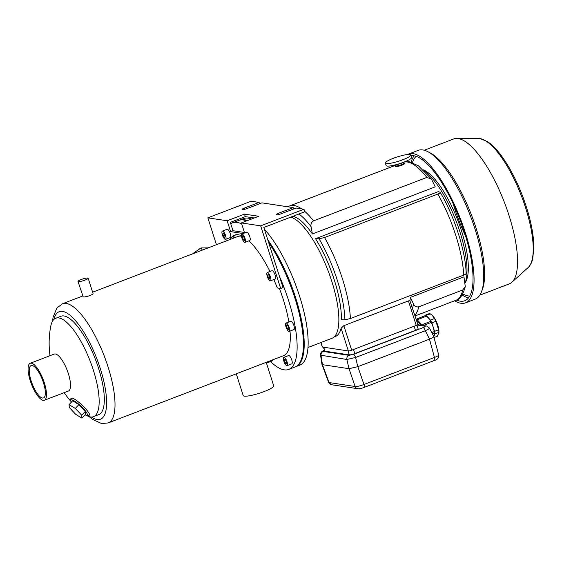 <?xml version="1.0" encoding="UTF-8"?>
<svg xmlns="http://www.w3.org/2000/svg" width="562" height="562" viewBox="0 0 562 562"><rect width="100%" height="100%" fill="white"/><g stroke="black" fill="none" stroke-linecap="round" stroke-linejoin="round"><path stroke-width="0.84" d="M303.009 351.917A77.163 24.51 -111 0 0 268.334 241.555M295.422 366.824A78.497 24.939 -111 0 0 295.823 366.684A78.497 24.939 -111 0 0 300.761 316.596A78.497 24.939 -111 0 0 267.807 239.904M247.428 220.606A78.497 24.939 -111 0 0 239.602 220.1A78.497 24.939 -111 0 0 239.215 220.262M295.823 366.684L299.757 365.181A78.497 24.939 -111 0 0 302.967 307.892A78.497 24.939 -111 0 0 264.414 229.261M251.362 219.096A78.497 24.939 -111 0 0 243.536 218.59L239.602 220.1M307.983 347.492L331.91 338.317A64.932 20.625 -111 0 0 330.639 277.839A64.932 20.625 -111 0 0 290.835 217.101M71.346 402.174A11.121 2.353 42.8 0 1 70.749 400.558A11.121 2.353 42.8 0 1 71.746 399.835A11.121 2.353 42.8 0 1 82.698 407.836A11.121 2.353 42.8 0 1 86.667 415.311A11.121 2.353 42.8 0 1 85.017 414.833M85.269 411.412L78.849 404.626L72.639 400.776L69.091 404.605L69.295 407.541L75.715 414.32L81.926 418.17L85.473 414.342L85.269 411.412L81.722 415.234L75.308 408.455L78.849 404.626M86.225 415.262A52.702 16.741 -111 0 0 90.447 416.927A52.702 16.741 -111 0 0 93.524 416.646A52.702 16.741 -111 0 0 90.285 361.443A52.702 16.741 -111 0 0 55.779 318.233A52.702 16.741 -111 0 0 50.735 326.36A88.951 88.951 0 0 0 50.032 355.683M70.749 400.558L70.643 398.879L71.753 398.093C76.699 398.374 93.706 415.768 88.571 415.283L86.667 415.311M44.377 400.242L68.402 391.033A19.789 6.287 -111 0 0 67.187 370.302A19.789 6.287 -111 0 0 54.226 354.074L30.207 363.284A19.789 6.287 -111 0 0 30.812 382.357A19.789 6.287 -111 0 0 43.225 400.348A19.789 6.287 -111 0 0 44.377 400.242A19.789 6.287 -111 0 0 43.162 379.512A19.789 6.287 -111 0 0 30.207 363.284M93.524 416.646L98.687 414.665A52.702 16.741 -111 0 0 95.449 359.462A52.702 16.741 -111 0 0 60.942 316.251L55.779 318.233M82.635 296.019L62.473 303.754A63.822 20.274 -111 0 1 104.258 356.083A63.822 20.274 -111 0 1 108.185 422.933L283.48 355.704A63.822 20.274 -111 0 0 290.02 331.074M288.861 321.991A63.822 20.274 -111 0 0 279.335 288.299M241.449 236.173A63.822 20.274 -111 0 0 237.768 236.525L92.618 292.191M77.985 281.457L83.211 296.891C85.031 297.453 93.742 294.621 93.025 293.476L88.157 278.211A5.339 0.899 -17.7 0 0 87.798 278.021A5.339 0.899 -17.7 0 0 81.975 279.251A5.339 0.899 -17.7 0 0 77.985 281.457A5.339 0.899 -17.7 0 0 78.35 281.646A5.339 0.899 -17.7 0 0 84.174 280.41A5.339 0.899 -17.7 0 0 88.157 278.211M42.48 398.037A17.324 5.501 -111 0 0 43.492 397.938A17.324 5.501 -111 0 0 42.431 379.793A17.324 5.501 -111 0 0 31.086 365.588A17.324 5.501 -111 0 0 31.62 382.286A17.324 5.501 -111 0 0 42.48 398.037M268.046 361.619A4.447 1.412 69 0 1 267.575 362.722L272.303 360.909A4.447 1.412 -111 0 0 272.774 359.806M287.056 365.679L291.783 363.867A4.447 1.412 -111 0 0 291.509 359.209A4.447 1.412 -111 0 0 288.594 355.563L283.873 357.376A4.447 1.412 69 0 1 286.782 361.022A4.447 1.412 69 0 1 287.056 365.679A4.447 1.412 69 0 1 283.887 361.282A4.447 1.412 69 0 1 283.873 357.376M289.219 331.376L293.947 329.571A4.447 1.412 -111 0 0 293.673 324.906A4.447 1.412 -111 0 0 290.758 321.26L286.037 323.073A4.447 1.412 69 0 1 288.945 326.719A4.447 1.412 69 0 1 289.219 331.376A4.447 1.412 69 0 1 286.044 326.986A4.447 1.412 69 0 1 286.037 323.073M270.589 361.563A78.497 24.939 -111 0 0 284.147 369.824A78.497 24.939 -111 0 0 288.735 369.403A78.497 24.939 -111 0 0 279.412 276.265M241.709 223.95A78.497 24.939 -111 0 0 232.513 222.819A78.497 24.939 -111 0 0 230.764 223.76M288.735 369.403L295.029 366.986A78.497 24.939 -111 0 0 300.312 318.45A78.497 24.939 -111 0 0 268.643 242.524M246.641 220.908A78.497 24.939 -111 0 0 238.815 220.402L232.513 222.819M266.212 362.321L273.708 385.827A16.01 2.698 162.3 0 1 259.279 393.267A16.01 2.698 162.3 0 1 243.206 395.564L236.265 373.807M193.096 253.406L201.041 247.919L202.334 250.118M201.041 247.919L208.179 247.877M75.308 408.455L69.091 404.605M81.926 418.17L81.722 415.234M288.032 326.143L286.859 324.815L286.451 325.904L287.224 328.313L288.397 329.641L288.805 328.552L288.032 326.143M285.868 360.439L284.695 359.111L284.288 360.2L285.06 362.609L286.234 363.937L286.641 362.848L285.868 360.439M267.575 362.722A4.447 1.412 69 0 1 266.486 362.216M287.477 325.51L286.451 325.904M288.566 327.801L287.224 328.313M285.313 359.806L284.288 360.2M286.402 362.097L285.06 362.609M431.44 179.088L435.234 186.837L312.388 233.947L311.06 226.676C310.596 224.062 311.425 222.123 313.561 220.873L426.881 177.416L431.44 179.088L418.325 165.72L409.22 161.772L404.752 161.912M395.276 166.373L395.599 166.535C397.257 167.026 405.244 164.385 404.598 163.401L404.598 163.394A4.889 0.822 162.3 0 1 400.945 165.404A4.889 0.822 162.3 0 1 395.599 166.535A4.889 0.822 162.3 0 1 395.276 166.359A4.889 0.822 162.3 0 1 395.613 165.881M334.004 337.038L335.296 336.54A64.489 20.485 -111 0 0 341.106 328.243L343.839 325.665L408.412 300.902L409.902 300.74L417.84 324.485A2.669 0.45 162.3 0 1 416.245 325.44L351.672 350.203A2.669 0.45 162.3 0 1 348.363 350.969L322.433 347.028A2.669 0.45 162.3 0 1 322.251 346.937L320.853 342.56M424.542 171.045A64.489 20.485 69 0 1 457.468 224.674A64.489 20.485 69 0 1 465.09 282.988M409.902 300.74A64.489 20.485 -111 0 0 410.415 297.396L463.966 276.855L465.28 286.648C462.926 295.015 459.807 299.56 455.937 300.277A73.826 23.449 69 0 0 462.793 289.936L465.28 286.648M315.528 238.71L438.374 191.593L440.116 192.33C440.734 192.604 439.983 193.18 437.875 194.066A73.826 23.449 69 0 1 463.727 275.092L350.407 318.549L344.892 319.792L341.387 319.729A64.489 20.485 -111 0 0 315.528 238.71L319.04 238.773L324.548 237.529L437.875 194.066M312.388 233.947A64.489 20.485 -111 0 0 293.013 216.265M466.165 273.568C465.61 251.137 454.51 216.56 440.285 192.464L440.116 192.33M465.975 273.357C466.593 273.617 465.842 274.2 463.727 275.092M410.415 297.396L413.513 303.993C414.63 306.346 416.379 307.288 418.767 306.817L462.793 289.936M423.277 169.815A62.263 19.775 69 0 1 458.585 222.426A62.263 19.775 69 0 1 465.196 282.707M404.036 163.191A4.889 0.822 162.3 0 1 404.268 163.212A4.889 0.822 162.3 0 1 404.591 163.387L404.591 163.387M465.701 236.356A75.385 23.948 69 0 1 453.063 203.416M469.727 296.048A75.385 23.948 69 0 1 462.8 293.884M412.445 162.58A75.385 23.948 69 0 1 416.147 156.341M468.582 297.797A77.43 24.595 69 0 1 462.112 295.05M411.145 162.172A77.43 24.595 69 0 1 414.124 155.8M411.019 155.723A77.43 24.595 69 0 1 413.815 155.751A77.43 24.595 69 0 1 462.364 226.135A77.43 24.595 69 0 1 464.746 300.754A77.43 24.595 69 0 1 456.513 300.038M407.555 154.522A79.656 25.304 69 0 1 408.497 154.086A79.656 25.304 69 0 1 413.147 153.665A79.656 25.304 69 0 1 463.095 226.072A79.656 25.304 69 0 1 465.547 302.834A79.656 25.304 69 0 1 454.588 300.796M408.497 154.086L418.184 150.377A79.656 25.304 69 0 1 422.835 149.949A79.656 25.304 69 0 1 427.745 151.635A79.656 25.304 69 0 1 470.331 215.689A79.656 25.304 69 0 1 481.493 291.783A79.656 25.304 69 0 1 475.227 299.117L465.547 302.834M427.745 151.635L430.042 152.822A77.605 24.651 69 0 1 471.539 215.225A77.605 24.651 69 0 1 482.414 289.367L481.493 291.783M424.24 150.244L453.674 138.955A77.605 24.651 69 0 1 456.688 138.421A77.605 24.651 69 0 1 458.213 138.54A77.605 24.651 69 0 1 505.259 204.631A77.605 24.651 69 0 1 511.856 282.257A77.605 24.651 69 0 1 509.256 283.88L479.815 295.169M433.997 337.53L437.447 336.209L438.88 332.374A12.006 3.815 -111 0 0 438.613 329.803L434.567 331.355A12.006 3.815 69 0 1 434.833 333.919L433.787 336.736M438.613 329.803L435.894 321.288L431.848 322.841L434.567 331.355M432.564 315.725A10.671 3.393 69 0 1 432.705 315.865A10.671 3.393 69 0 1 438.929 332.1L438.894 332.88L438.88 332.374L434.833 333.919M435.894 321.288A12.006 3.815 -111 0 0 434.468 318.549L432.403 315.556L430.316 313.863A12.006 3.815 -111 0 0 429.157 313.687L425.111 315.24A12.006 3.815 69 0 1 426.27 315.415L430.422 320.094A12.006 3.815 69 0 1 431.848 322.841M424.928 315.725L425.111 315.24M434.468 318.549L430.422 320.094M430.316 313.863L426.27 315.415M430.703 321.373L421.254 324.998A10.896 3.463 -111 0 0 416.772 319.94L426.221 316.315A10.896 3.463 69 0 1 430.625 321.232M430.773 321.176L431.251 322.419A10.896 3.463 69 0 1 434.187 331.622L431.742 332.563M431.251 322.419L423.172 325.517L431.251 322.419M434.307 332.964A10.896 3.463 69 0 1 433.632 336.336M434.187 331.622L434.588 332.859L432.326 333.73M416.168 319.244L425.687 315.437L426.221 316.315M420.664 325.138A9.217 2.929 -111 0 0 417.615 321.661A9.217 2.929 -111 0 0 416.871 321.45M421.324 324.801L421.746 325.3M416.238 319.054L416.772 319.94M416.955 325.145L418.107 328.756A4.447 0.752 162.3 0 1 415.451 330.351L354.812 353.603A4.447 0.752 162.3 0 1 349.297 354.875L324.948 351.18A4.447 0.752 162.3 0 1 324.646 351.018L323.424 347.183M349.037 368.7L357.839 366.67L429.551 339.16C432.304 337.931 433.695 337.067 433.738 336.568L429.501 328.082C429.523 328.538 428.132 329.423 425.336 330.73L355.613 357.474L346.845 359.49L349.037 368.7L322.455 364.668L329.058 382.546L328.587 382.336L321.949 364.345L322.433 364.661L321.064 355.577A3.555 3.323 -81.4 0 1 323.248 351.44C322.721 351.306 323.115 350.941 324.429 350.337M429.508 339.181L434.447 357.446C437.271 356.385 438.69 355.549 438.704 354.945L433.738 336.568M320.551 355.163L346.845 359.49A3.555 3.323 -81.4 0 1 349.037 355.36L323.248 351.44M324.913 350.07C321.759 351.081 320.305 352.781 320.558 355.177L321.949 364.345M349.016 368.7L355.142 386.508C357.074 386.656 360.017 385.982 363.965 384.478A3.555 1.131 -111 0 1 363.937 387.492A3.555 1.131 -111 0 0 363.937 387.492L363.937 387.492C361.008 388.56 358.935 388.96 357.72 388.7L357.72 388.7A3.555 3.323 -81.4 0 1 355.142 386.508L329.058 382.546A3.555 3.323 -81.4 0 0 331.629 384.745A3.555 3.323 -81.4 0 0 331.636 384.745L328.587 382.336M357.839 366.67L363.965 384.478L434.447 357.446A3.555 1.131 69 0 1 434.419 360.46L363.937 387.492M357.769 388.707A3.555 3.323 -81.4 0 1 357.72 388.7L331.629 384.745M429.551 339.16L425.336 330.73A3.555 1.131 -111 0 0 423.144 327.604L353.421 354.348L349.037 355.36M423.144 327.604C424.97 326.866 425.596 326.403 425.02 326.22A3.555 3.323 -81.4 0 1 426.614 326.037L426.614 326.037A3.555 3.323 -81.4 0 1 426.684 326.051M357.797 366.684L355.613 357.474A3.555 1.131 -111 0 0 353.421 354.348M403.79 162.334L404.036 163.099A4.447 0.752 162.3 0 1 400.025 165.172A4.447 0.752 162.3 0 1 395.564 165.804L395.318 165.038M406.164 161.203A9.336 1.574 162.3 0 1 392.726 165.495M410.78 154.971L411.581 157.472A13.34 2.248 162.3 0 1 399.554 163.675A13.34 2.248 162.3 0 1 386.157 165.586L385.356 163.085A13.34 2.248 162.3 0 1 393.323 158.308A13.34 2.248 162.3 0 1 410.78 154.971A13.34 2.248 162.3 0 1 398.753 161.168A13.34 2.248 162.3 0 1 385.356 163.085M293.666 208.966L293.238 207.61L278.59 213.23A4.004 0.674 -17.7 0 0 276.195 214.663A4.004 0.674 -17.7 0 0 281.436 213.658L296.083 208.045L303.986 209.24L260.677 225.854L280.67 288.496L283.03 287.589L263.838 227.455L304.787 211.748L303.986 209.24M259.518 203.781L259.082 202.425L244.435 208.045A4.004 0.674 -17.7 0 0 242.046 209.478A4.004 0.674 -17.7 0 0 247.28 208.474L261.927 202.861L293.238 207.61M216.44 244.702L207.863 217.838L251.179 201.224L259.082 202.425M273.799 279.532A66.267 21.047 -111 0 1 277.34 287.997L280.67 288.496M207.863 217.838L227.153 220.768L230.617 231.621L243.177 233.532M254.256 217.993L245.278 216.63L244.477 214.122L227.153 220.768M244.477 214.122L258.71 216.279L241.386 222.924L260.677 225.854M225.559 239.384L230.287 237.571A4.447 1.412 -111 0 0 230.153 233.286A4.447 1.412 -111 0 0 227.364 229.247A4.447 1.412 -111 0 0 227.104 229.268L222.376 231.08A4.447 1.412 69 0 1 225.292 234.726A4.447 1.412 69 0 1 225.559 239.384A4.447 1.412 69 0 1 222.39 234.993A4.447 1.412 69 0 1 222.376 231.08M245.046 242.341L249.767 240.529A4.447 1.412 -111 0 0 249.633 236.244A4.447 1.412 -111 0 0 246.844 232.204A4.447 1.412 -111 0 0 246.585 232.225L241.857 234.038A4.447 1.412 69 0 1 244.772 237.684A4.447 1.412 69 0 1 245.046 242.341A4.447 1.412 69 0 1 241.871 237.951A4.447 1.412 69 0 1 241.857 234.038M270.434 280.824L275.162 279.012A4.447 1.412 -111 0 0 275.022 274.727A4.447 1.412 -111 0 0 272.233 270.68A4.447 1.412 -111 0 0 271.973 270.708L267.252 272.521A4.447 1.412 69 0 1 270.16 276.167A4.447 1.412 69 0 1 270.434 280.824A4.447 1.412 69 0 1 267.259 276.434A4.447 1.412 69 0 1 267.252 272.521M269.992 271.467A66.267 21.047 -111 0 0 248.896 240.866M241.4 235.682A66.267 21.047 -111 0 0 234.53 235.148A66.267 21.047 -111 0 0 230.118 239.461M244.596 232.991L241.386 222.924M244.428 232.457L232.984 230.715L230.315 222.362L245.278 216.63M235.759 234.804A66.267 21.047 -111 0 0 232.478 238.555M232.984 230.715L230.617 231.621M269.247 275.584L268.074 274.256L267.667 275.345L268.439 277.754L269.612 279.082L270.02 277.993L269.247 275.584M243.859 237.101L242.686 235.78L242.278 236.862L243.044 239.279L244.224 240.599L244.625 239.517L243.859 237.101M224.371 234.143L223.198 232.823L222.791 233.904L223.564 236.321L224.737 237.642L225.144 236.56L224.371 234.143M268.685 274.951L267.667 275.345M269.774 277.242L268.439 277.754M243.297 236.476L242.278 236.862M244.386 238.759L243.044 239.279M223.817 233.518L222.791 233.904M224.905 235.801L223.564 236.321M91.353 417.004A57.591 18.293 -111 0 0 97.078 419.54A57.591 18.293 -111 0 0 94.135 352.121A57.591 18.293 -111 0 0 53.924 319.413M313.561 220.873A73.826 23.449 -111 0 0 304.625 211.249M301.611 208.881A73.826 23.449 -111 0 0 289.739 205.875L395.416 165.347M404.514 162.018A73.826 23.449 69 0 1 426.881 177.416M350.407 318.549A73.826 23.449 -111 0 0 324.548 237.529M414.861 315.163A73.826 23.449 -111 0 0 418.767 306.817M344.892 319.792A70.152 22.283 -111 0 0 319.04 238.773M412.543 307.899A70.152 22.283 -111 0 0 413.513 303.993M311.06 226.676A70.152 22.283 -111 0 0 298.935 213.996M341.106 328.243L348.363 350.969M320.986 342.504L322.433 347.028M343.839 325.665L351.672 350.203M408.412 300.902L416.245 325.44M456.688 138.421L478.592 138.477A69.646 22.122 69 0 1 479.955 138.589A69.646 22.122 69 0 1 522.182 197.901A69.646 22.122 69 0 1 528.104 267.568L511.856 282.257M425.02 326.22L417.187 325.026M348.033 350.92L349.297 354.875M323.684 347.225L324.948 351.18M353.505 349.501L354.812 353.603M414.145 326.248L415.451 330.351M244.821 209.261L244.435 208.045M278.977 214.445L278.59 213.23M64.209 392.641A88.951 88.951 0 0 0 71.037 401.549M108.185 422.933L101.652 423.579L92.056 419.09L89.133 416.618M62.473 303.754L56.881 308.018L53.095 317.151L52.533 321.183M415.107 315.935L455.937 300.277M287.87 206.795L289.739 205.875M478.592 138.477L480.299 138.61L487.823 141.835C492.888 145.298 498.072 150.883 503.39 158.575C510.626 169.134 517.019 181.645 522.576 196.096C529.741 215.19 533.514 232.064 533.9 246.718L532.72 258.927C531.835 262.616 530.296 265.496 528.104 267.568M434.419 360.46C437.65 359.532 439.077 357.692 438.704 354.945M429.501 328.082L426.614 326.037L417.721 324.688"/></g></svg>
